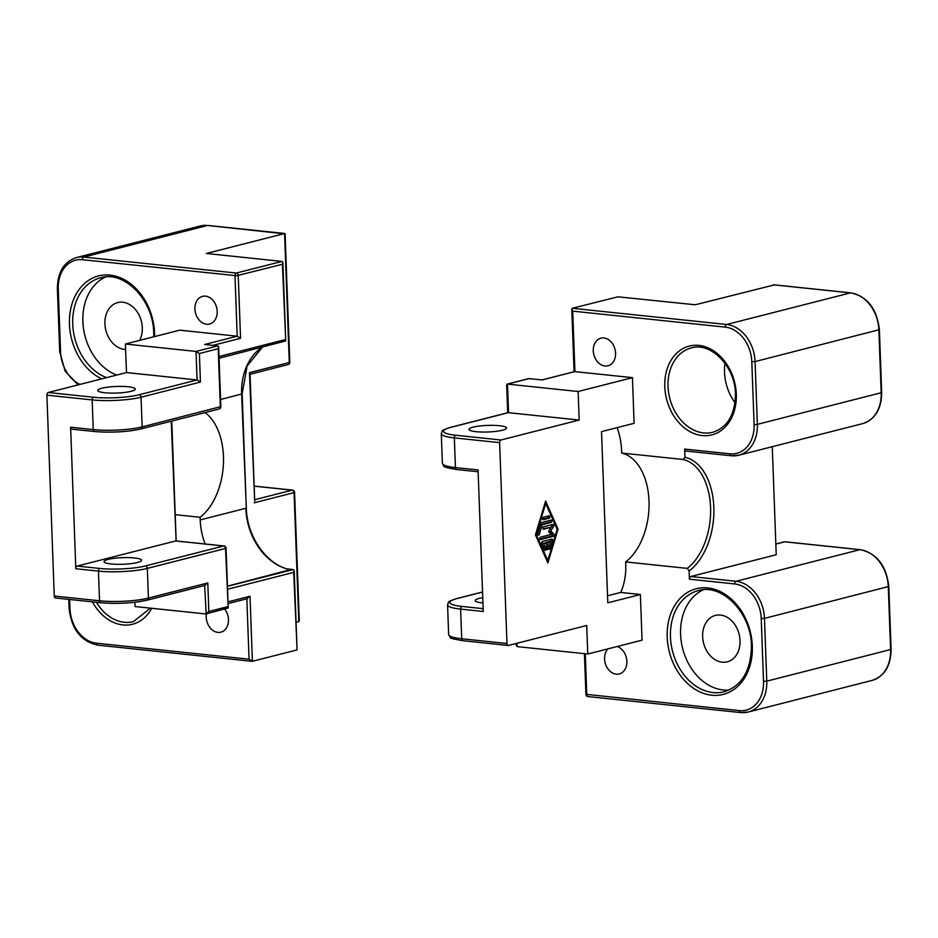 <?xml version="1.0" encoding="UTF-8"?>
<svg xmlns="http://www.w3.org/2000/svg" width="938" height="938" viewBox="0 0 938 938"><rect width="100%" height="100%" fill="white"/><g stroke="black" fill="none" stroke-linecap="round" stroke-linejoin="round"><path stroke-width="1.41" d="M299.269 620.604L298.8 621.589L296.068 622.281M281.975 261.421L236.353 273.052A2.322 1.442 96 0 0 235.356 273.99A2.322 1.442 96 0 0 234.992 275.713L237.208 336.203L240.55 338.301L238.252 275.526A2.322 1.77 -104.3 0 0 236.353 273.052L83.799 257.059A2.322 1.442 96 0 0 82.79 257.985A2.322 1.442 96 0 0 82.427 259.709L236.693 275.737L282.42 264.258L282.854 262.335L281.975 261.421L206.372 253.483L284.566 233.539L289.291 362.502L249.473 372.667L254.679 500.845M249.473 372.667L250.024 373.969M59.692 351.445L57.382 288.716C57.593 272.126 63.948 261.737 76.447 257.575A34.8 26.616 -104.3 0 1 83.799 257.059L207.603 225.46L285.082 233.89M282.42 264.258L285.738 340.928L219.07 358.246M246.835 598.796L249.051 659.191L252.392 661.302L250.012 596.24L228.004 601.856M246.835 598.702L250.012 596.24M199.384 353.532L196.042 351.433L197.086 379.96L200.427 382.071L199.384 353.532L218.202 348.737L218.66 347.025L217.757 345.888L204.625 344.516L237.208 336.203L179.721 330.164L125.411 344.023L126.466 372.562L48.26 392.506A2.322 1.442 96 0 0 47.263 393.432A2.322 1.442 96 0 0 46.9 395.156L54.263 596.029A2.322 1.442 96 0 0 54.744 597.541A2.322 1.442 96 0 0 55.471 597.975A2.322 1.442 96 0 0 55.799 597.952M72.156 429.123A2.322 1.442 -84 0 1 71.827 429.147A2.322 1.442 -84 0 1 71.112 428.713A2.322 1.442 -84 0 1 70.62 427.212L75.814 568.733A2.322 1.442 -84 0 1 76.177 567.009A2.322 1.442 -84 0 1 77.174 566.083L175.652 540.956L223.631 545.986A2.322 1.77 75.7 0 1 225.53 548.46L226.023 548.144M204.625 585.488L206.208 613.886L208.834 611.47L207.79 582.944L148.415 598.092A34.8 6.109 177.9 0 1 125.106 601.176A34.8 6.109 177.9 0 1 99.534 600.777A2.322 1.442 96 0 0 100.026 602.29A2.322 1.442 96 0 0 100.741 602.724A2.322 1.442 96 0 0 101.07 602.7A32.478 5.698 -2.1 0 0 146.691 600.179M55.471 597.975L100.741 602.724C117.602 604.06 133.079 603.204 147.184 600.144A2.322 1.77 75.7 0 0 148.415 598.092L147.336 568.416L225.53 548.46L228.215 607.965L206.208 613.886M176.109 541.003L171.255 421.209M204.613 585.406L207.79 582.944M227.547 589.252L293.711 572.368L294.145 570.445L293.266 569.53L287.509 568.932M131.191 391.298A18.795 3.295 177.9 0 1 110.367 393.092A18.795 3.295 177.9 0 1 97.74 390.454A18.795 3.295 177.9 0 1 101.855 388.226A18.795 3.295 177.9 0 1 122.679 386.433A18.795 3.295 177.9 0 1 135.307 389.071A18.795 3.295 177.9 0 1 131.191 391.298M108.128 559.423A18.795 3.295 177.9 0 1 128.952 557.629A18.795 3.295 177.9 0 1 141.579 560.267A18.795 3.295 177.9 0 1 137.464 562.495A18.795 3.295 177.9 0 1 116.64 564.301A18.795 3.295 177.9 0 1 104.024 561.651A18.795 3.295 177.9 0 1 108.128 559.423M194.905 309.024A14.269 10.916 75.7 0 1 202.514 296.361A14.269 10.916 75.7 0 1 217.182 311.357A14.269 10.916 75.7 0 1 209.573 324.02A14.269 10.916 75.7 0 1 194.905 309.024M224.78 609.149A14.269 10.916 75.7 0 1 228.473 619.514A14.269 10.916 75.7 0 1 220.876 632.177A14.269 10.916 75.7 0 1 206.208 617.181A14.269 10.916 75.7 0 1 206.407 613.839M139.703 340.377A23.954 18.326 -104.3 0 0 142.306 327.761A23.954 18.326 -104.3 0 0 117.684 302.587A23.954 18.326 -104.3 0 0 104.904 323.833A23.954 18.326 -104.3 0 0 125.61 349.44M105.701 276.956A52.2 39.935 -104.3 0 0 82.861 321.523A52.2 39.935 -104.3 0 0 116.711 375.048M134.884 602.266L135.037 606.534L205.668 613.933M205.023 412.591A58.004 35.949 -84 0 1 223.408 464.005A58.004 35.949 -84 0 1 200.111 517.284L200.204 519.91A58.004 44.367 -104.3 0 0 205.141 543.993M200.111 517.284L175.195 514.669M262.253 347.224A58.004 44.367 -104.3 0 0 241.629 394.136L246.331 507.997C246.811 537.345 267.916 566.13 290.487 569.624L227.43 586.168M293.711 572.368L297.076 649.753L294.169 570.656M296.56 650.034L252.392 661.302M220.829 406.623L142.142 426.896L141.052 397.22A2.322 1.77 -104.3 0 0 139.164 394.746L197.086 379.96L126.466 372.562M217.757 345.888L196.042 351.433L125.411 344.023M774.319 284.906L695.304 304.768L617.99 296.818L572.274 308.285L571.805 309.282L572.719 311.135L725.285 327.139A32.478 24.845 75.7 0 1 751.807 361.751L754.105 424.527L755.817 424.551L757.365 424.351L755.067 361.576A34.8 26.616 -104.3 0 0 746.226 336.531A34.8 26.616 -104.3 0 0 726.645 324.489L572.274 308.285M607.543 595.806L620.733 592.441A58.004 44.367 -104.3 0 0 625.752 564.547L625.658 561.921L687.226 568.381L689.125 570.961L689.43 579.192A2.322 1.442 -84 0 1 689.793 577.468A2.322 1.442 -84 0 1 690.79 576.53L776.23 554.733L772.267 446.687M499.977 440.919A2.322 1.442 -84 0 1 500.974 439.992L579.168 420.048L578.125 391.509L632.435 377.651L634.1 423.308L601.528 431.621L607.801 602.817L640.384 594.504L642.061 640.162L587.751 654.02L586.707 625.482L508.513 645.438A2.322 1.442 -84 0 1 508.185 645.461A2.322 1.442 -84 0 1 507.458 645.027A2.322 1.442 -84 0 1 506.977 643.515L499.614 442.642A2.322 1.442 -84 0 1 499.977 440.919M500.974 439.992L455.704 435.244A32.478 5.698 177.9 0 1 450.627 427.411A2.322 1.77 75.7 0 0 450.134 427.447L508.115 412.65L579.168 420.048M506.684 384.815L507.505 384.099L578.125 391.509M507.071 384.123L528.68 378.612L542.352 379.937L574.502 371.647L542.105 379.913M516.228 645.238L517.131 646.61L587.751 654.02M686.182 450.99A2.322 1.442 -84 0 1 685.866 451.014A2.322 1.442 -84 0 1 685.139 450.58A2.322 1.442 -84 0 1 684.658 449.079L684.963 457.298L683.239 459.503A58.004 35.949 -84 0 1 710.57 507.47A58.004 35.949 -84 0 1 687.226 568.381M482.941 602.958A18.795 3.295 177.9 0 1 475.238 600.59A18.795 3.295 177.9 0 1 479.353 598.362A18.795 3.295 177.9 0 1 482.753 597.658M473.08 427.165A18.795 3.295 177.9 0 1 493.904 425.371A18.795 3.295 177.9 0 1 506.532 428.009A18.795 3.295 177.9 0 1 502.416 430.237A18.795 3.295 177.9 0 1 481.593 432.031A18.795 3.295 177.9 0 1 468.965 429.393A18.795 3.295 177.9 0 1 473.08 427.165M617.157 646.517A14.269 10.916 75.7 0 1 626.865 661.302A14.269 10.916 75.7 0 1 619.256 673.965A14.269 10.916 75.7 0 1 604.588 658.968A14.269 10.916 75.7 0 1 607.953 648.861M615.562 353.145A14.269 10.916 75.7 0 1 607.953 365.808A14.269 10.916 75.7 0 1 593.297 350.812A14.269 10.916 75.7 0 1 600.906 338.149A14.269 10.916 75.7 0 1 615.562 353.145M724.945 363.205A43.5 33.276 -104.3 0 0 724.511 372.14A43.5 33.276 -104.3 0 0 735.04 402.742M740.035 640.584A23.954 18.326 -104.3 0 0 715.413 615.41A23.954 18.326 -104.3 0 0 702.644 636.656A23.954 18.326 -104.3 0 0 727.255 661.829A23.954 18.326 -104.3 0 0 740.035 640.584M703.441 589.779A52.2 39.935 -104.3 0 0 680.589 634.346A52.2 39.935 -104.3 0 0 729.025 690.063M548.097 548.449A1.208 0.75 -84 0 1 546.596 548.836L546.373 542.891L543.735 543.559L545.893 548.413A1.208 0.75 -84 0 1 544.626 549.938L541.765 543.465A1.208 0.75 -84 0 1 542.352 541.519L551.743 539.127A1.208 0.75 -84 0 1 552.459 540.734L550.114 548.542A1.208 0.75 -84 0 1 548.753 547.686L550.524 541.836L547.886 542.504L548.097 548.449L546.573 548.284M546.092 542.856L548.707 541.648L550.524 541.836M547.886 542.504L546.068 542.316M550.266 541.812L550.641 540.546A1.208 0.75 96 0 0 550.618 539.409M544.204 548.976A1.208 0.75 96 0 0 544.087 548.226L541.93 543.372L546.373 542.891M543.735 543.559L541.93 543.372M549.129 515.794A1.208 0.75 -84 0 1 549.211 518.163L543.301 519.675A1.208 0.75 -84 0 1 543.219 517.295L549.129 515.794M542.61 519.195L547.405 517.975A1.208 0.75 96 0 0 548.015 516.076M536.302 534.66L547.78 560.537L557.172 529.337L545.693 503.46L536.302 534.66L535.516 534.578M545.693 503.46L544.908 503.389M547.78 560.537L546.772 560.42M535.434 534.883L545.599 501.091L558.051 529.114L547.874 562.917L535.434 534.883M558.051 529.114L557.031 529.009M541.015 523.263A1.208 0.75 -84 0 1 541.648 522.501L551.04 520.098A1.208 0.75 -84 0 1 551.134 522.478L542.176 524.764L539.233 534.508A1.208 0.75 -84 0 1 537.884 533.652L541.015 523.263M542.176 524.764L540.616 524.6M540.64 524.506L549.316 522.29A1.208 0.75 96 0 0 549.926 520.391M542.961 528.715L551.028 527.308L543.653 529.184A1.208 0.75 -84 0 1 543.559 526.804L552.951 524.412A1.208 0.75 -84 0 1 553.526 526.37L550.852 530.955L553.807 534.085A1.208 0.75 -84 0 1 553.385 536.302L540.523 539.585A1.208 0.75 -84 0 1 540.429 537.204L551.286 534.437L548.542 531.541L551.028 527.308M539.831 539.116L551.579 536.114A1.208 0.75 96 0 0 552.001 533.898L549.035 530.756L551.72 526.183A1.208 0.75 96 0 0 551.837 524.694M550.852 530.955L549.035 530.756M620.733 592.441L640.384 594.504M572.719 311.135L574.935 371.624L632.435 377.651M625.658 561.921A58.004 35.949 96 0 0 649.002 501.021A58.004 35.949 96 0 0 621.66 453.042L621.566 450.416A58.004 44.367 -104.3 0 0 617.122 427.646M621.66 453.042L683.239 459.503M456.958 469.481A2.322 1.442 -84 0 1 456.63 469.504A2.322 1.442 -84 0 1 455.915 469.082A2.322 1.442 -84 0 1 455.434 467.57L478.063 469.95L483.258 611.47L460.617 609.102A2.322 1.442 -84 0 1 460.98 607.378A2.322 1.442 -84 0 1 461.988 606.44A32.478 5.698 177.9 0 1 456.9 598.608A2.322 1.77 -104.3 0 0 456.419 598.643L482.542 591.984M71.827 429.147L94.468 431.527C111.317 432.864 126.794 432.008 140.911 428.947A2.322 1.77 75.7 0 0 142.142 426.896A34.8 6.109 177.9 0 1 118.833 429.979A34.8 6.109 177.9 0 1 93.261 429.581A2.322 1.442 96 0 0 93.741 431.093A2.322 1.442 96 0 0 94.468 431.527A2.322 1.442 96 0 0 94.797 431.492A32.478 5.698 -2.1 0 0 140.419 428.983M46.9 395.156L92.17 399.905A34.8 6.109 -2.1 0 0 117.742 400.303A34.8 6.109 -2.1 0 0 141.052 397.22L200.427 382.071M254.151 486.154L292.175 490.152L254.644 499.72M293.219 490.551A2.322 1.442 96 0 0 292.492 490.117A2.322 1.442 96 0 0 292.175 490.152A2.322 1.77 75.7 0 1 294.063 492.614L294.555 492.298M254.245 502.78L294.063 492.614L298.8 621.589M289.291 362.502A2.322 1.77 75.7 0 1 288.06 364.565A2.322 2.322 0 0 0 289.807 362.232L289.291 362.502M289.783 362.185L285.093 233.773M78.1 384.897L65.109 371.12L59.68 351.492L60.548 351.773L58.25 289.01A32.478 24.845 75.7 0 1 82.427 259.709M57.382 288.716L58.25 289.01M249.051 659.191L96.497 643.198A32.478 24.845 75.7 0 1 69.963 608.574L69.635 599.452M98.021 645.11A2.322 1.442 -84 0 1 97.693 645.133A2.322 1.442 -84 0 1 96.977 644.699A2.322 1.442 -84 0 1 96.497 643.198M69.107 608.246L69.963 608.574M124.015 571.5A34.8 6.109 -2.1 0 0 147.336 568.416A2.322 1.77 75.7 0 0 145.437 565.942A32.478 5.698 177.9 0 1 99.815 568.451A2.322 1.442 96 0 0 98.818 569.389A2.322 1.442 96 0 0 98.443 571.113A34.8 6.109 -2.1 0 0 124.015 571.5M99.815 568.451L77.174 566.083M224.686 546.397A2.322 1.442 96 0 0 223.959 545.963A2.322 1.442 96 0 0 223.631 545.986L145.437 565.942M218.202 348.737L220.336 406.94A2.322 1.77 75.7 0 1 219.105 409.003A2.322 2.322 0 0 0 220.852 406.67L218.66 347.025M70.62 427.212L93.261 429.581L92.17 399.905A2.322 1.442 -84 0 1 92.534 398.181A2.322 1.442 -84 0 1 93.53 397.255L48.26 392.506M150.397 608.141L133.43 621.624A43.5 33.276 75.7 0 1 96.426 602.266M106.569 377.627A52.2 39.935 75.7 0 1 72.718 324.114A52.2 39.935 75.7 0 1 100.565 277.8C123.816 270.261 153.469 299.644 153.703 332.931L153.726 336.801M154.618 336.578A54.521 41.706 -104.3 0 0 154.571 333.213A54.521 41.706 -104.3 0 0 110.051 275.115A54.521 41.706 -104.3 0 0 69.459 324.29A54.521 41.706 -104.3 0 0 101.714 378.87M80.011 384.404A32.478 24.845 75.7 0 1 60.548 351.773M92.452 601.856A45.821 35.046 -104.3 0 0 151.733 608.281M220.582 399.506L242.145 393.866L247.081 366.066L262.406 347.189M242.145 393.866L246.307 507.962M200.204 519.91L245.815 508.279A58.004 44.367 -104.3 0 0 291.355 569.847M293.266 569.53L227.43 586.332M139.164 394.746A32.478 5.698 177.9 0 1 93.53 397.255M227.664 606.675L208.834 611.47M75.814 568.733L98.443 571.113L99.534 600.777L54.263 596.029M212.844 345.372L240.55 338.301M285.187 339.638L219.011 356.522M76.447 257.575L200.251 225.988A34.8 26.616 75.7 0 1 207.603 225.46A2.322 1.442 96 0 1 207.931 225.437A2.322 1.442 96 0 1 208.248 225.53M447.567 604.834A34.8 6.109 -2.1 0 0 447.778 605.456A34.8 6.109 -2.1 0 0 460.617 609.102L461.707 638.766A34.8 6.109 177.9 0 1 448.856 635.132A34.8 6.109 177.9 0 1 448.645 634.51L447.567 604.834C449.337 601.61 445.386 602.524 456.419 598.643M751.807 361.751L755.067 361.576L879.363 329.672M773.498 284.824L850.461 292.891A34.8 26.616 75.7 0 1 870.03 304.932A34.8 26.616 75.7 0 1 878.871 329.988L881.181 392.752L757.365 424.351A34.8 26.616 -104.3 0 1 750.294 447.719A34.8 26.616 -104.3 0 1 738.804 455.223L862.62 423.624A34.8 26.616 75.7 0 0 874.11 416.132A34.8 26.616 75.7 0 0 881.181 392.752L881.685 392.483C881.474 409.085 875.119 419.462 862.62 423.624M881.673 392.436L879.387 329.707C876.995 308.837 867.462 296.549 850.778 292.867A2.322 1.442 -84 0 1 851.118 292.973M775.832 544.075L784.719 541.812L859.876 549.691A34.8 26.616 75.7 0 1 879.445 561.733A34.8 26.616 75.7 0 1 888.286 586.778L890.596 649.553L766.78 681.14L764.482 618.377L888.778 586.461M891.088 649.237L890.596 649.553A34.8 26.616 75.7 0 1 883.526 672.933A34.8 26.616 75.7 0 1 872.035 680.425L748.219 712.012A34.8 26.616 -104.3 0 0 759.71 704.52A34.8 26.616 -104.3 0 0 766.78 681.14L763.52 681.328A32.478 24.845 75.7 0 1 739.343 710.617L585.922 694.296M689.43 579.192L734.7 583.94A32.478 24.845 75.7 0 1 761.222 618.552L764.482 618.377A34.8 26.616 -104.3 0 0 755.641 593.32A34.8 26.616 -104.3 0 0 736.06 581.279L859.876 549.691A2.322 1.442 -84 0 1 860.193 549.668L785.047 541.789A2.322 2.322 0 0 0 784.227 541.847A2.322 1.77 75.7 0 1 784.719 541.812A2.322 1.442 -84 0 1 785.047 541.789A2.322 1.442 -84 0 1 785.364 541.883M872.035 680.425C884.534 676.263 890.889 665.874 891.1 649.284L888.802 586.508C886.41 565.637 876.878 553.35 860.193 549.668A2.322 1.442 -84 0 1 860.533 549.774M725.285 327.139A2.322 1.442 96 0 1 725.649 325.416A2.322 1.442 96 0 1 726.645 324.489L850.461 292.891A2.322 1.442 -84 0 1 850.778 292.867L773.862 284.8M690.79 576.53L736.06 581.279A2.322 1.442 96 0 0 735.064 582.217A2.322 1.442 96 0 0 734.7 583.94M761.222 618.552L763.52 681.328M588.314 696.535A2.322 1.442 -84 0 1 587.985 696.559A2.322 1.442 -84 0 1 587.258 696.125A2.322 1.442 -84 0 1 586.778 694.624L585.277 653.751M584.421 653.669L585.91 694.331A2.322 2.322 0 0 0 587.985 696.559L740.551 712.563L748.219 712.012A34.8 26.616 -104.3 0 1 740.879 712.54A2.322 1.442 -84 0 1 740.551 712.563A2.322 1.442 -84 0 1 739.824 712.13A2.322 1.442 -84 0 1 739.343 710.617M450.134 427.447C439.113 431.328 443.064 430.413 441.282 433.626A34.8 6.109 -2.1 0 0 441.493 434.259A34.8 6.109 -2.1 0 0 454.344 437.894A2.322 1.442 -84 0 1 454.707 436.17A2.322 1.442 -84 0 1 455.704 435.244M499.614 442.642L454.344 437.894L455.434 467.57A34.8 6.109 177.9 0 1 442.584 463.935A34.8 6.109 177.9 0 1 442.373 463.302L441.282 433.626M450.627 427.411L508.548 412.638L507.505 384.099L529.22 378.565M463.243 640.689A2.322 1.442 -84 0 1 462.915 640.713A2.322 1.442 -84 0 1 462.188 640.279A2.322 1.442 -84 0 1 461.707 638.766L506.977 643.515M456.9 598.608L482.542 592.066M483.152 608.668L461.988 606.44M517.131 646.61L517.002 643.269M731.464 455.739A34.8 26.616 -104.3 0 0 738.804 455.223L731.136 455.762A2.322 1.442 96 0 0 731.464 455.739M754.105 424.527A32.478 24.845 75.7 0 1 729.928 453.828A2.322 1.442 96 0 0 730.409 455.329A2.322 1.442 96 0 0 731.136 455.762L685.866 451.014M689.125 570.961A60.325 37.391 96 0 0 713.83 507.294A60.325 37.391 96 0 0 684.963 457.298M668.044 386.55A43.5 33.276 75.7 0 1 691.236 347.963C710.359 341.666 735.24 366.055 735.439 393.948C735.029 414.76 727.466 427.529 712.751 432.266A43.5 33.276 75.7 0 1 668.044 386.55M736.307 394.23A45.821 35.046 -104.3 0 0 698.892 345.407A45.821 35.046 -104.3 0 0 664.784 386.737A45.821 35.046 -104.3 0 0 702.199 435.56A45.821 35.046 -104.3 0 0 736.307 394.23M670.459 636.937A52.2 39.935 75.7 0 1 698.294 590.623C721.557 583.084 751.197 612.467 751.432 645.754C750.998 670.647 741.888 685.995 724.113 691.787A52.2 39.935 75.7 0 1 670.459 636.937M752.311 646.036A54.521 41.706 -104.3 0 0 707.791 587.938A54.521 41.706 -104.3 0 0 667.199 637.113A54.521 41.706 -104.3 0 0 711.719 695.222A54.521 41.706 -104.3 0 0 752.311 646.036M550.114 548.542L548.683 548.39M552.459 540.734L550.641 540.546M545.893 548.413L544.087 548.226M549.211 518.163L547.405 517.975M539.233 534.508L537.814 534.367M551.134 522.478L549.316 522.29M553.385 536.302L551.579 536.114M553.807 534.085L552.001 533.898M553.526 526.37L551.72 526.183M729.928 453.828L684.658 449.079M254.151 486.095L292.492 490.117A2.322 2.322 0 0 1 294.567 492.344L299.281 620.804M250.036 373.828L254.702 501.068M228.063 603.58L247.386 598.655M140.911 428.947L219.105 409.003M171.771 421.08L176.168 540.956M175.922 540.933L223.959 545.963A2.322 2.322 0 0 1 226.035 548.191L228.227 607.836M147.184 600.144L205.164 585.359M252.029 661.313L97.693 645.133C81.008 641.451 71.476 629.164 69.095 608.293L68.767 599.37M285.738 340.799L282.877 262.546M284.847 233.503L207.931 225.437L200.251 225.988M288.06 364.565L250.047 374.262M442.373 463.302L444.037 466.221C442.935 466.784 447.133 467.874 456.63 469.504L478.134 471.767M448.645 634.51L450.322 637.43C449.22 637.981 453.417 639.083 462.915 640.713L508.185 645.461M574.079 371.753L571.781 309.071M516.228 645.473L516.158 643.48M507.693 412.767L506.661 384.662M784.227 541.847L775.832 543.993"/></g></svg>
